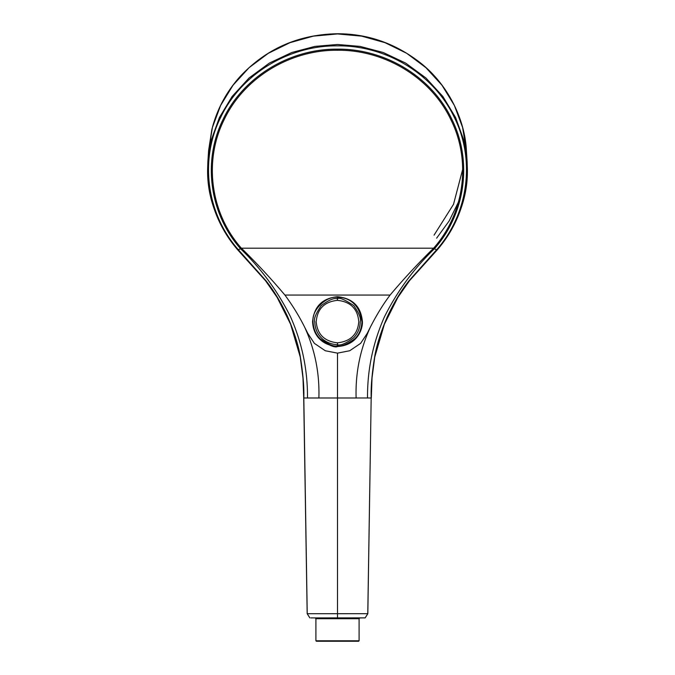 <?xml version="1.0" encoding="UTF-8"?>
<svg xmlns="http://www.w3.org/2000/svg" width="675" height="675" viewBox="0 0 675 675"><rect width="100%" height="100%" fill="white"/><g stroke="black" fill="none" stroke-linecap="round" stroke-linejoin="round"><path stroke-width="1.01" d="M434.059 235.145L453.516 204.322L462.687 169.341M458.452 202.053L449.128 220.995L436.641 238.165M437.206 249.868C457.76 224.395 467.826 197.657 467.387 169.653L467.134 161.781L463.615 139.708L455.591 117.526L442.901 96.508L425.942 77.988L405.624 63.079L383.206 52.498L360.079 46.398L337.5 44.483L314.921 46.398L291.794 52.498L269.376 63.079L249.058 77.988L232.099 96.508L219.409 117.526L211.385 139.708L207.866 161.772L207.613 169.653C207.174 197.657 217.24 224.395 237.794 249.868L240.595 248.78C209.444 213.621 202.348 160.912 223.155 119.264C243 77.186 289.533 48.651 337.5 49.165C385.467 48.651 432 77.186 451.845 119.264C472.652 160.912 465.556 213.621 434.405 248.78L436.548 249.851C468.382 213.933 475.639 160.051 454.368 117.484C434.093 74.469 386.522 45.309 337.5 45.841C288.478 45.309 240.907 74.469 220.632 117.484C199.361 160.051 206.618 213.933 238.452 249.851L265.967 280.741C273.89 290.697 281.07 302.594 287.516 316.415C294.013 331.467 298.257 344.748 300.24 356.248C303.007 373.317 304.206 387.231 303.817 397.988L307.226 613.71L367.808 613.693L365.141 617.887L364.07 617.912M466.4 150.55C465.142 122.124 450.183 87.058 421.723 63.889C396.52 43.808 368.44 33.758 337.5 33.75C298.831 34.433 266.473 48.575 240.418 76.174C226.403 91.699 216.878 109.485 211.857 129.532L208.6 150.55L212.414 127.415L220.649 105.384L233.027 85.227L249.1 67.66L268.304 53.308L289.963 42.677L313.301 36.146L337.5 33.936L361.699 36.146L385.037 42.677L406.696 53.308L425.9 67.66L441.973 85.227L454.351 105.384L462.586 127.415L466.4 150.55L467.108 161.367M337.5 641.25L358.611 641.25L316.389 641.25L315.908 640.778L359.092 640.778L358.611 641.25M359.092 640.778L359.092 618.713A0.473 0.473 0 0 1 359.564 618.241L310.905 617.878M359.092 618.713L315.908 618.713A0.473 0.473 0 0 0 315.436 618.241M364.095 617.878L337.5 618.241M337.5 617.971L364.095 617.878L337.5 617.971M337.5 346.553L337.5 346.528C335.137 347.929 329.307 345.541 319.992 339.348C315.402 334.927 312.938 329.096 312.593 321.832C313.993 306.602 322.296 298.232 337.5 296.73C352.73 298.24 361.024 306.627 362.399 321.874C362.829 326.641 359.125 345.144 337.5 346.52L337.5 345.802C340.47 346.992 346.191 344.697 354.653 338.918C359.125 334.741 361.555 329.054 361.927 321.857C358.298 294.005 334.918 297.616 337.5 297.304L337.5 296.705C322.237 298.249 313.934 306.627 312.567 321.84C314.111 336.892 322.414 345.136 337.5 346.553C352.552 345.136 360.863 336.918 362.433 321.891C361.091 306.652 352.789 298.257 337.5 296.705M337.5 298.704L337.5 297.304C326.742 295.599 311.209 310.087 313.073 321.832C313.445 329.046 315.866 334.741 320.338 338.918C328.683 344.663 334.403 346.958 337.5 345.802L337.5 344.723C324.7 344.081 315.132 335.036 314.761 321.848C313.58 319.14 315.723 313.74 321.199 305.64C328.733 300.012 334.142 297.7 337.424 298.704L337.5 298.704C339.272 297.245 344.697 299.548 353.767 305.606C359.142 313.36 361.294 318.76 360.239 321.815C360.011 328.101 357.843 333.399 353.734 337.711C345.929 343.491 340.521 345.828 337.5 344.723L337.5 342.832C324.405 341.373 317.317 334.353 316.212 321.773C317.275 308.922 324.346 301.776 337.433 300.35C350.561 301.708 357.683 308.829 358.788 321.713C357.716 334.327 350.62 341.364 337.5 342.832M467.134 161.781L467.167 177.044L462.586 203.394C457.54 220.657 449.077 236.183 437.181 249.961L409.497 280.69L397.913 297.329L384.396 324.211L374.743 357.092L372.026 377.966L371.292 398.014L367.521 397.972C367.293 369.917 372.929 342.866 384.446 316.845C397.339 291.077 413.986 268.388 434.405 248.78L433.62 248.198L241.38 248.198C210.49 213.334 203.453 161.063 224.1 119.762C243.776 78.03 289.938 49.739 337.5 50.254C385.062 49.739 431.224 78.03 450.9 119.762C471.547 161.063 464.51 213.334 433.62 248.198C418.517 262.955 404.004 278.573 390.099 295.051C383.189 304.223 376.625 314.887 370.398 327.063C360.104 349.481 355.345 373.123 356.113 397.988L303.817 397.988M390.099 295.051L284.901 295.051C270.996 278.573 256.483 262.955 241.38 248.198L240.595 248.78C261.014 268.388 277.661 291.077 290.554 316.845C302.071 342.866 307.707 369.917 307.479 397.972M310.93 617.912L365.141 617.87M365.175 617.878L367.824 613.702L371.183 397.988L367.774 613.71M367.521 397.972L356.113 397.988M371.183 397.988C370.794 387.231 371.993 373.317 374.76 356.248C376.743 344.756 380.987 331.476 387.484 316.415C393.93 302.594 401.11 290.697 409.033 280.741L436.548 249.851M370.398 327.063L367.166 333.475L360.627 343.364L349.718 350.747L337.5 353.135L325.282 350.747L314.373 343.364L307.834 333.475L304.602 327.063C298.991 315.866 292.418 305.201 284.901 295.051M237.794 249.868L238.452 249.851M318.887 397.988C319.655 373.123 314.896 349.481 304.602 327.063M337.424 298.704L337.433 300.35M337.5 353.135L337.5 617.76M309.859 617.87L307.226 613.71M337.5 49.165L337.5 50.254M208.6 150.55L207.892 161.367M315.908 640.778L315.908 618.713M309.825 617.878L307.176 613.702L303.708 398.014L302.974 377.975L300.265 357.1L290.604 324.219L277.096 297.329L265.503 280.69L237.811 249.969C225.922 236.183 217.46 220.657 212.414 203.394L207.832 177.044L207.866 161.781"/></g></svg>
